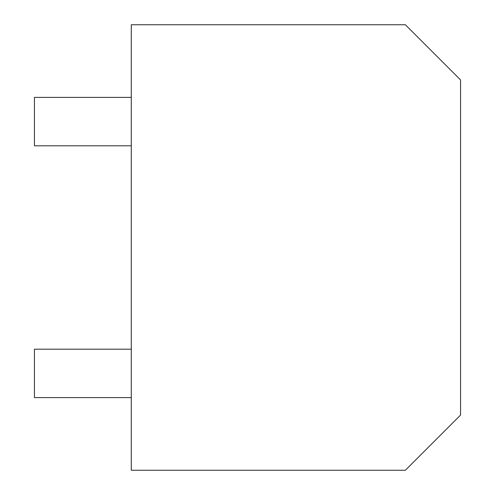 <?xml version="1.0" encoding="UTF-8"?>
<svg xmlns="http://www.w3.org/2000/svg" width="495" height="495" viewBox="0 0 495 495"><rect width="100%" height="100%" fill="white"/><g stroke="black" fill="none" stroke-linecap="round" stroke-linejoin="round"><path stroke-width="0.74" d="M405.362 24.75L131.28 24.75L131.28 470.25L405.362 470.25L460.567 415.045L460.567 79.955L405.362 24.75M131.28 145.808L34.433 145.808L34.433 97.385L131.28 97.385M131.28 397.615L34.433 397.615L34.433 349.192L131.28 349.192"/></g></svg>
